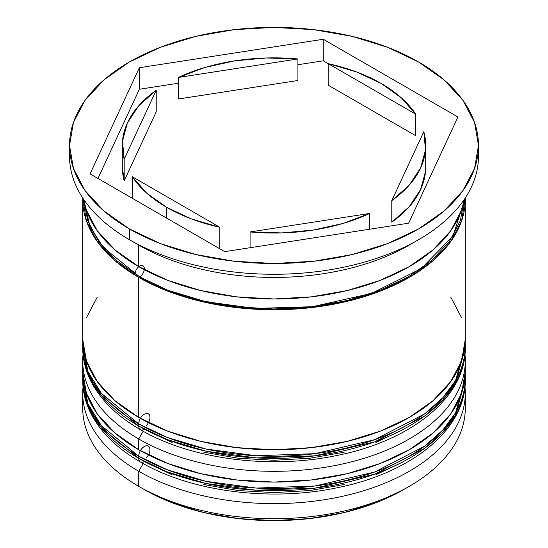<?xml version="1.0" encoding="UTF-8"?>
<svg xmlns="http://www.w3.org/2000/svg" width="548" height="548" viewBox="0 0 548 548"><rect width="100%" height="100%" fill="white"/><g stroke="black" fill="none" stroke-linecap="round" stroke-linejoin="round"><path stroke-width="0.82" d="M465.204 374.887A191.286 110.436 180 0 1 465.286 378.113L465.286 380.264L455.621 414.918L442.825 432.187L424.618 448.346L374.668 474.171L314.915 488.145L256.279 490.227L206.199 483.528L167.25 471.903L138.74 458.354A7.912 4.569 120 0 0 140.384 461.978A7.912 4.569 -60 0 1 138.74 458.354A191.286 110.436 0 0 0 347.199 482.295A191.286 110.436 0 0 0 465.286 380.264C465.978 429.31 411.397 473.034 337.349 487.699C270.363 501.968 190.8 491.686 140.384 461.978C118.669 449.429 102.791 434.413 92.749 416.932C86.105 405.136 82.762 392.916 82.714 380.264A191.286 110.436 0 0 0 138.74 458.354L138.74 456.203L167.25 469.746L206.199 481.377L256.279 488.069L314.915 485.994L374.668 472.02L424.618 446.188L442.825 430.036L455.621 412.76L465.286 378.113A191.286 110.436 180 0 1 347.199 480.144A191.286 110.436 180 0 1 138.74 456.203L138.74 458.354L101.394 427.858L88.043 406.15L82.714 380.264L82.714 378.113L88.043 403.992L101.394 425.707L138.74 456.203A191.286 110.436 180 0 1 82.714 378.113L82.796 374.818M140.384 450.675A7.912 4.569 120 0 0 138.74 456.203A7.912 4.569 -60 0 1 143.617 446.983A7.912 4.569 -60 0 1 149.748 448.189A7.912 4.569 -60 0 1 146.467 457.724M140.384 461.978A7.912 4.569 -60 0 0 144.336 461.587L172.127 474.753M203.829 484.535L238.229 490.563L274 492.597L309.771 490.563L344.171 484.535M375.873 474.753L403.664 461.587M465.204 342.569A191.286 110.436 180 0 1 465.286 345.795L465.286 347.953L455.621 382.6L442.825 399.876L424.618 416.028L374.668 441.859L314.915 455.833L256.279 457.916L206.199 451.216L167.25 439.592L138.74 426.043A7.912 4.569 120 0 0 140.384 429.666A7.912 4.569 -60 0 1 138.74 426.043A191.286 110.436 0 0 0 347.199 449.983A191.286 110.436 0 0 0 465.286 347.953C465.978 396.999 411.397 440.722 337.349 455.388C270.363 469.657 190.8 459.368 140.384 429.666C118.669 417.117 102.791 402.102 92.749 384.614C86.105 372.825 82.762 360.605 82.714 347.953A191.286 110.436 0 0 0 138.74 426.043L138.74 423.885L167.25 437.434L206.199 449.065L256.279 455.758L314.915 453.675L374.668 439.702L424.618 413.877L442.825 397.718L455.621 380.449L465.286 345.795A191.286 110.436 180 0 1 347.199 447.826A191.286 110.436 180 0 1 138.74 423.885L138.74 426.043L101.394 395.546L88.043 373.839L82.714 347.953L82.714 345.795L88.043 371.681L101.394 393.389L138.74 423.885A191.286 110.436 180 0 1 82.714 345.795L82.796 342.507M140.384 418.364A7.912 4.569 120 0 0 138.74 423.885A7.912 4.569 -60 0 1 143.617 414.665A7.912 4.569 -60 0 1 149.748 415.87A7.912 4.569 -60 0 1 146.467 425.406M140.384 429.666A7.912 4.569 -60 0 0 144.336 429.276L172.127 442.442M203.829 452.223L238.229 458.244L274 460.279L309.771 458.244L344.171 452.223M375.873 442.442L403.664 429.276M82.714 393.19A191.286 110.436 180 0 1 83.029 386.854A191.286 110.436 0 0 0 138.74 471.28L143.192 463.567L138.74 471.28A191.286 110.436 180 0 1 82.714 393.19L82.714 408.274A191.286 110.436 0 0 0 138.74 486.364L144.336 489.59A183.368 105.867 0 0 0 403.664 489.59L375.873 502.756L344.171 512.544L309.771 518.566L274 520.6L238.229 518.566L203.829 512.544L172.127 502.756L144.336 489.59L138.74 486.364A191.286 110.436 0 0 0 347.199 510.298A191.286 110.436 0 0 0 465.286 408.274A191.286 110.436 0 0 0 464.834 400.732A191.286 110.436 180 0 1 409.26 486.357A191.286 110.436 180 0 1 138.74 486.364L138.74 471.28A191.286 110.436 0 0 0 352.241 493.967A191.286 110.436 0 0 0 464.971 386.854A191.286 110.436 180 0 1 465.286 393.19A191.286 110.436 180 0 1 347.199 495.221A191.286 110.436 180 0 1 138.74 471.28L138.74 486.364A191.286 110.436 180 0 1 138.74 486.357A191.286 110.436 180 0 1 83.166 400.732M82.714 360.879A191.286 110.436 180 0 1 83.029 354.542A191.286 110.436 0 0 0 138.74 438.969A191.286 110.436 180 0 1 82.714 360.879L82.714 371.647A191.286 110.436 0 0 0 138.74 449.737L138.74 438.969L143.192 431.255L138.74 438.969A191.286 110.436 0 0 0 352.241 461.656A191.286 110.436 0 0 0 464.971 354.542A191.286 110.436 180 0 1 465.286 360.879A191.286 110.436 180 0 1 347.199 462.909A191.286 110.436 180 0 1 138.74 438.969L138.74 449.737A191.286 110.436 0 0 0 347.199 473.678A191.286 110.436 0 0 0 465.286 371.647A191.286 110.436 0 0 0 465.053 366.263M69.528 145.453L69.528 156.221A204.473 118.053 0 0 0 129.417 239.702L129.417 228.927A204.473 118.053 180 0 1 69.528 145.453A204.473 118.053 180 0 1 195.752 36.387A204.473 118.053 180 0 1 418.583 61.979L387.6 47.292L352.248 36.387L313.894 29.667L274 27.4L234.106 29.667L195.752 36.387L160.4 47.292L129.417 61.979L103.983 79.864L85.091 100.277L73.453 122.423L69.528 145.453L73.453 168.483L85.091 190.629L103.983 211.042L129.417 228.927L160.4 243.607L195.752 254.519L234.106 261.238L274 263.506L313.894 261.238L352.248 254.519L387.6 243.607L418.583 228.927L444.017 211.042L462.909 190.629L474.547 168.483L478.473 145.453L474.547 122.423L462.909 100.277L444.017 79.864L418.583 61.979A204.473 118.053 180 0 1 478.473 145.453A204.473 118.053 180 0 1 352.248 254.519A204.473 118.053 180 0 1 129.417 228.927L129.417 239.702L138.74 245.086A191.286 110.436 0 0 0 409.26 245.086L418.59 239.695A204.473 118.053 180 0 1 129.417 239.702A204.473 118.053 0 0 0 352.248 265.294A204.473 118.053 0 0 0 478.473 156.221A204.473 118.053 0 0 0 478.26 150.844A204.473 118.053 180 0 1 418.59 239.695M82.714 199.308A191.286 110.436 180 0 0 138.74 277.398L167.729 291.132L200.801 301.338L236.681 307.62L274 309.743L311.319 307.62L347.199 301.338L380.271 291.132L409.26 277.398L433.043 260.663L450.723 241.572L461.608 220.851L465.266 197.965A191.286 110.436 180 0 1 465.286 199.308A191.286 110.436 180 0 1 347.199 301.338A191.286 110.436 180 0 1 138.74 277.398L138.74 417.425A191.286 110.436 0 0 0 347.199 441.366A191.286 110.436 0 0 0 465.286 339.335L461.608 360.879L450.723 381.6L433.043 400.691L409.26 417.425L380.271 431.16L347.199 441.366L311.319 447.648L274 449.771L236.681 447.648L200.801 441.366L167.729 431.16L138.74 417.425L138.74 277.398L114.957 260.663L97.277 241.572L86.392 220.851L82.734 197.965A191.286 110.436 180 0 0 82.714 199.308L82.714 339.335A191.286 110.436 0 0 0 138.74 417.425L114.957 400.691L97.277 381.6L86.392 360.879L82.714 339.335M413.767 242.394A191.286 110.436 180 0 1 138.74 245.086L138.74 266.629A191.286 110.436 0 0 0 338.486 292.509A191.286 110.436 0 0 0 464.368 199.308L461.608 210.083L450.723 230.797L433.043 249.895L409.26 266.629L380.271 280.364L347.199 290.57L311.319 296.852L274 298.975L236.681 296.852L200.801 290.57L167.729 280.364L138.74 266.629L138.74 245.086L129.417 239.702A204.473 118.053 180 0 1 129.41 239.695A204.473 118.053 180 0 1 69.74 150.844M144.275 269.698A6.597 3.809 -60 0 1 139.678 276.863L103.291 247.422L90.002 226.577L84.084 201.719M132.301 176.744L132.301 198.28L132.301 176.744L146.713 193.108L166.729 207.384A151.707 87.584 180 0 1 132.301 176.744L219.81 227.262A151.707 87.584 180 0 1 166.729 207.384L166.729 218.159L166.729 207.384L191.451 218.94L219.81 227.262L132.301 176.744M250.08 231.948L250.08 247.717L250.08 231.948L281.843 232.921L313.264 230.057L342.959 223.468L369.619 213.453A151.707 87.584 180 0 1 250.08 231.948L369.619 213.453L250.08 231.948M369.619 229.222L369.619 213.453L369.619 229.222M219.81 248.806L219.81 227.262L219.81 248.806M122.293 145.453L122.293 166.996A151.707 87.584 0 0 0 124.191 180.806L124.191 159.263A151.707 87.584 180 0 1 122.293 145.453A151.707 87.584 180 0 1 156.221 90.249L156.221 111.792L124.191 180.806L122.293 166.654M297.92 58.958L297.92 80.501L178.381 98.996L178.381 77.453A151.707 87.584 180 0 1 297.92 58.958L266.157 57.985L234.736 60.849L205.041 67.438L178.381 77.453L297.92 58.958L297.92 80.501L178.381 98.996L178.381 77.453L297.92 58.958M415.699 114.162L415.699 135.705L328.19 85.187L328.19 63.643A151.707 87.584 180 0 1 415.699 114.162L401.287 97.797L381.271 83.522L356.549 71.966L328.19 63.643L415.699 114.162L415.699 135.705L328.19 85.187L328.19 63.643L323.279 60.807L297.92 64.733L323.279 60.807L323.279 39.264L457.923 116.998L408.637 223.187L224.721 251.642L90.078 173.908L139.363 67.719L323.279 39.264L323.279 60.807L415.699 114.162M124.191 159.263L156.221 90.249L138.87 105.641L127.465 122.786L122.499 140.925L124.191 159.263L156.221 90.249L156.221 111.792L124.191 180.806L124.191 159.263M463.916 201.719L453.066 235.928L421.309 268.561L371.407 293.468L312.442 306.716L254.916 308.428L205.863 301.688L167.681 290.2L139.678 276.863A6.597 3.809 120 0 0 144.336 268.924A6.597 3.809 120 0 0 139.925 265.951A6.597 3.809 120 0 0 135.027 273.726M83.632 199.308A191.286 110.436 0 0 0 138.74 266.629L114.957 249.895L97.277 230.797L86.392 210.083L83.625 199.301M84.084 201.712L87.687 220.707L98.496 241.278L116.053 260.238L139.678 276.863L168.462 290.502L201.301 300.633L236.941 306.873L274 308.983L311.059 306.873L346.699 300.633L379.538 290.502L408.322 276.863L431.947 260.238L449.504 241.278L460.313 220.707L463.916 201.712M450.723 297.071L461.608 317.792M86.392 317.792L97.277 297.071M82.714 371.647L86.392 393.197L97.277 413.911L114.957 433.002L138.74 449.737L167.729 463.471L200.801 473.678L236.681 479.966L274 482.082L311.319 479.966L347.199 473.678L380.271 463.471L409.26 449.737L433.043 433.002L450.723 413.911L461.608 393.197L465.286 371.647L465.286 360.879M224.721 251.642L90.078 173.908L139.363 67.719L139.363 89.262L97.962 178.456L139.363 89.262L139.363 67.719L323.279 39.264L457.923 116.998L408.637 223.187L224.721 251.642M178.381 83.228L139.363 89.262L178.381 83.228M425.707 145.453A151.707 87.584 180 0 0 423.81 131.643L391.779 200.657L409.13 185.265L420.535 168.12L425.501 149.981L423.81 131.643L391.779 200.657L391.779 222.2A151.707 87.584 0 0 0 425.707 166.996L425.707 145.453A151.707 87.584 180 0 1 391.779 200.657L391.779 222.2L409.13 206.808L420.535 189.663L425.501 171.524L425.707 166.619M465.286 378.113L465.204 374.818M465.286 345.795L465.204 342.507M409.26 486.357L403.664 489.59M465.286 393.19L465.286 408.274M465.286 199.308L465.286 339.335M478.473 145.453L478.473 156.221"/></g></svg>
